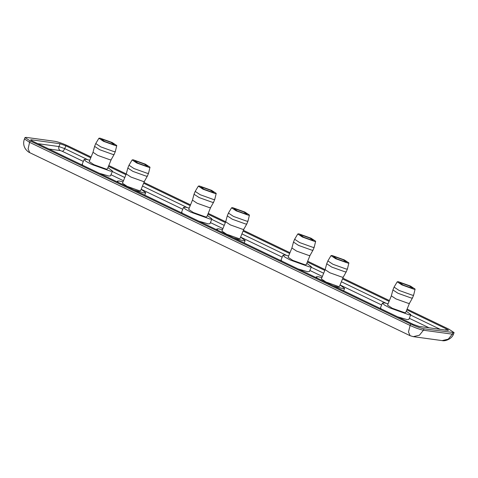 <?xml version="1.0" encoding="UTF-8"?>
<svg xmlns="http://www.w3.org/2000/svg" width="478" height="478" viewBox="0 0 478 478"><rect width="100%" height="100%" fill="white"/><g stroke="black" fill="none" stroke-linecap="round" stroke-linejoin="round"><path stroke-width="0.72" d="M406.79 309.869L446.231 328.852C448.352 329.916 448.908 330.423 447.898 330.364L419.051 326.42L413.255 324.341L32.898 141.303C30.777 140.239 30.222 139.731 31.225 139.791L60.079 143.735L65.868 145.814L90.766 157.794M30.7 139.851L31.225 139.791L31.034 140.257M108.464 166.308L125.935 174.715M143.639 183.235L190.202 205.648M207.906 214.162L225.377 222.569M243.075 231.089L289.644 253.501M307.348 262.016L324.819 270.423M342.517 278.943L389.086 301.355M306.816 263.312L311.369 266.766L309.415 271.552L307.659 271.743L298.212 268.983M281.889 261.125L281.046 259.972L283 255.186L284.757 254.995L288.664 255.903M189.222 208.049L185.315 207.141L183.558 207.333L185.464 209.245L190.871 212.184L210.171 219.103L211.927 218.912L209.973 223.698L208.223 223.889L198.77 221.129M182.447 213.272L181.604 212.118L183.558 207.333M107.938 167.605L112.485 171.058L110.532 175.844L108.781 176.035L99.334 173.275M83.005 165.418L82.168 164.265L84.116 159.479L85.873 159.288L89.78 160.202M388.106 303.757L384.192 302.849L382.442 303.04L384.342 304.952L389.755 307.892L409.054 314.811L410.811 314.62L408.857 319.406L407.101 319.597L397.654 316.836M381.33 308.979L380.488 307.826L382.442 303.04M403.068 285.049L399.775 282.868L400.564 282.779L409.252 285.892L412.538 288.073L411.749 288.162L403.068 285.049M410.811 314.62L406.258 311.166M387.544 305.125L392.229 308.226L404.579 312.66L405.703 312.534L409.491 303.249L408.367 303.369L396.017 298.941L391.333 295.858L387.544 305.125M397.23 281.805L401.831 284.876L413.99 289.238L415.101 289.094L410.483 286.065L398.329 281.703L397.23 281.805L394.087 287.081L392.916 289.943L397.971 293.265L411.289 298.039L412.496 297.908L409.485 303.267M394.075 287.105L399.118 290.451L412.436 295.225L413.649 295.093L415.101 289.094M303.626 237.196L300.333 235.015L301.122 234.925L309.81 238.038L313.102 240.225L312.307 240.309L303.626 237.196M336.859 258.867L333.566 256.686L334.355 256.596L343.043 259.709L346.335 261.896L345.54 261.98L336.859 258.867M311.369 266.766L309.613 266.957L290.313 260.038L284.9 257.098L283 255.186M310.049 255.395L306.261 264.681L305.137 264.806L292.787 260.373L288.109 257.272L291.897 247.986L296.575 251.087L308.931 255.515L310.043 255.413L313.048 250.072L311.847 250.185L298.529 245.411L293.486 242.065L291.891 248.004M315.659 241.241L314.548 241.384L302.389 237.028L297.794 233.951L298.887 233.85L311.047 238.211L315.659 241.241L314.207 247.24L313.048 250.072M314.207 247.24L312.994 247.371L299.682 242.597L294.633 239.251L297.794 233.951M340.049 284.99L344.602 288.437L342.846 288.628L332.993 285.719M317.225 278.13L316.233 276.858L317.99 276.666L321.897 277.581M343.276 277.085L339.494 286.352L338.37 286.477L326.02 282.044L321.341 278.943L325.13 269.658L329.808 272.759L342.164 277.186L343.276 277.085L346.281 271.743L345.08 271.857L331.762 267.083L326.713 263.76L327.878 260.898L331.027 255.622L332.12 255.521L344.28 259.883L348.892 262.912L347.781 263.055L335.622 258.7L331.027 255.622M348.892 262.912L347.44 268.911L346.281 271.743M347.44 268.911L346.227 269.042L332.915 264.268L327.866 260.922M104.742 141.488L101.45 139.307L102.238 139.218L110.926 142.33L114.218 144.517L113.429 144.601L104.742 141.488M112.485 171.058L110.735 171.249L91.429 164.33L86.022 161.391L84.116 159.479M111.159 159.706L107.377 168.973L106.259 169.098L93.903 164.665L89.225 161.564L93.013 152.279L97.697 155.38L110.048 159.807L111.159 159.706L114.164 154.364L112.963 154.478L99.651 149.704L94.596 146.382L95.761 143.519L98.91 138.244L100.004 138.142L112.163 142.504L116.775 145.533L115.664 145.676L103.505 141.321L98.91 138.244M116.775 145.533L115.323 151.532L114.164 154.364M115.323 151.532L114.117 151.663L100.798 146.889L95.749 143.543M237.417 211.013L234.124 208.832L234.913 208.743L243.601 211.856L246.893 214.042L246.104 214.126L237.417 211.013M222.455 229.727L218.548 228.813L216.791 229.004L217.783 230.276M233.551 237.865L243.404 240.775L245.16 240.583L240.613 237.136M221.9 231.089L226.578 234.196L238.928 238.624L240.052 238.498L243.846 229.213L242.722 229.332L230.372 224.905L225.688 221.804L221.9 231.089M227.277 215.883L232.326 219.229L245.638 224.009L246.839 223.889L248.004 221.033L246.785 221.189L233.473 216.415L228.424 213.069L227.277 215.883M231.585 207.769L236.18 210.846L248.339 215.202L249.45 215.058L244.838 212.029L232.678 207.667L231.585 207.769L228.424 213.069M204.184 189.342L200.891 187.161L201.68 187.071L210.368 190.184L213.66 192.371L212.871 192.455L204.184 189.342M137.975 163.159L134.682 160.978L135.471 160.889L144.159 164.002L147.451 166.189L146.662 166.272L137.975 163.159M211.927 218.912L207.38 215.459M188.667 209.418L193.345 212.519L205.695 216.952L206.819 216.827L210.613 207.542L209.489 207.661L197.139 203.234L192.455 200.133L188.667 209.418M198.352 186.097L195.203 191.373L194.038 194.235L199.087 197.557L212.405 202.331L213.606 202.218L214.765 199.386L216.217 193.387L211.605 190.358L199.446 185.996L198.352 186.097L202.947 189.174L215.106 193.53L216.217 193.387M195.191 191.397L200.24 194.743L213.552 199.517L214.765 199.386M123.013 181.873L119.106 180.959L117.349 181.15L118.341 182.423M134.109 190.011L143.968 192.921L145.718 192.73L141.171 189.282M122.458 183.235L127.136 186.342L139.492 190.77L140.61 190.644L144.404 181.359L143.281 181.485L130.93 177.051L126.24 173.968L122.458 183.235M132.143 159.915L136.738 162.992L148.897 167.348L150.008 167.204L145.396 164.175L133.237 159.813L132.143 159.915L128.982 165.215L127.835 168.029L132.884 171.375L146.196 176.155L147.409 176.018L144.392 181.377M128.982 165.215L134.031 168.561L147.349 173.341L148.556 173.203L150.008 167.204M448.424 330.31L447.898 330.364M407.113 309.081L448.979 329.228L454.1 332.622L424.022 328.81C420.568 328.147 416.063 326.534 410.512 323.965L30.15 140.926L25.029 137.533L26.254 137.395L55.107 141.345C58.561 142.008 63.066 143.621 68.617 146.19L91.089 156.999M108.787 165.519L126.252 173.926M143.962 182.447L190.525 204.853M208.229 213.373L225.694 221.78M243.398 230.3L289.967 252.707M307.671 261.227L325.136 269.634M342.84 278.154L389.409 300.56M440.184 329.312L410.62 315.08M385.86 303.166L341.37 281.757M323.666 273.237L311.178 267.226M286.418 255.312L241.928 233.903M224.224 225.383L211.736 219.372M186.976 207.458L142.486 186.05M124.788 177.529L112.294 171.518M87.534 159.604L64.721 148.628C63.944 150.313 63.102 151.185 62.2 151.251L83.327 161.421M110.986 174.733L123.473 180.744M141.177 189.258L182.769 209.274M210.428 222.587L222.915 228.598M240.619 237.112L282.211 257.128M309.869 270.44L322.357 276.451M340.061 284.966L381.647 304.982M409.311 318.294L429.035 327.783M65.868 145.814L64.721 148.628L58.931 146.549C58.4 148.323 58.842 149.662 60.27 150.564L62.2 151.251M48.905 149.005L60.27 150.564M60.079 143.735L58.931 146.549L37.792 143.657M446.231 328.852L445.735 330.071M424.022 328.81L423.448 330.22L419.409 335.215L413.291 336.655L442.144 340.605L448.262 339.159L452.296 334.164L423.448 330.22C419.995 329.557 415.49 327.944 409.933 325.375L29.576 142.336L28.112 148.879L29.732 152.655L410.094 335.693L408.475 331.923L410.512 323.965M30.15 140.926L29.576 142.336L24.456 138.943L25.029 137.533M442.144 340.605C444.976 341.501 451.967 339.039 453.526 334.032L452.296 334.164L452.875 332.76M392.916 289.943L391.333 295.858M413.649 295.093L412.496 297.908M294.633 239.251L293.486 242.065M316.233 276.858L315.964 277.521M343.622 290.833L344.602 288.437M326.713 263.76L325.124 269.676M94.596 146.382L93.007 152.297M216.791 229.004L216.522 229.667M245.16 240.583L244.18 242.979M227.271 215.907L225.682 221.822M246.839 223.889L243.834 229.231M249.45 215.058L248.004 221.033M194.038 194.235L192.449 200.151M213.606 202.218L210.601 207.56M117.349 181.15L117.08 181.813M145.718 192.73L144.738 195.126M127.829 168.053L126.24 173.968M148.556 173.203L147.409 176.018M29.732 152.655C29.361 152.351 28.483 152.494 25.734 149.333C23.506 146.077 23.081 142.611 24.456 138.943M413.291 336.655L410.094 335.693M453.526 334.032L454.1 332.622"/></g></svg>

